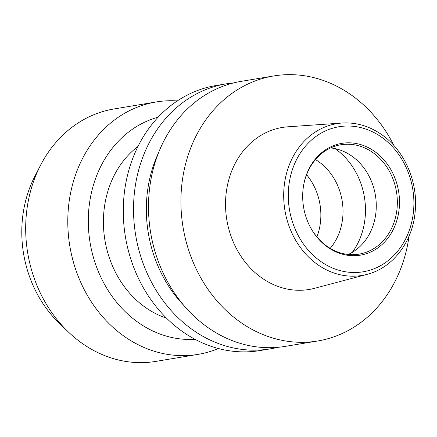 <?xml version="1.0" encoding="UTF-8"?>
<svg xmlns="http://www.w3.org/2000/svg" width="437" height="437" viewBox="0 0 437 437"><rect width="100%" height="100%" fill="white"/><g stroke="black" fill="none" stroke-linecap="round" stroke-linejoin="round"><path stroke-width="0.66" d="M177.313 100.914A127.937 108.731 80.6 0 0 156.107 101.974L113.997 108.966A127.937 108.731 80.6 0 0 40.477 165.394L34.862 176.302A113.008 96.047 80.6 0 0 33.119 179.842A113.008 96.047 80.6 0 0 59.274 323.249L68.117 331.754A127.937 108.731 80.6 0 0 155.933 361.377L198.037 354.38A127.937 108.731 80.6 0 0 218.451 348.529M40.477 165.394A127.937 108.731 80.6 0 0 38.505 169.409A127.937 108.731 80.6 0 0 68.117 331.754M156.107 101.974A127.937 108.731 80.6 0 0 80.61 162.411A127.937 108.731 80.6 0 0 89.23 298.498A127.937 108.731 80.6 0 0 198.037 354.38M158.145 117.198A113.008 96.047 80.6 0 0 99.62 168.797A113.008 96.047 80.6 0 0 104.809 284.864A113.008 96.047 80.6 0 0 195.044 339.314M137.977 146.455A95.31 81.003 80.6 0 0 146.553 308.227A95.31 81.003 80.6 0 0 166.502 318.147M233.8 82.883A134.334 114.166 80.6 0 0 226.268 83.833L216.02 85.532A134.334 114.166 80.6 0 0 124.534 191.335A134.334 114.166 80.6 0 0 184.092 332.688A134.334 114.166 80.6 0 0 260.048 350.567L270.295 348.863A134.334 114.166 80.6 0 0 277.735 347.328M226.268 83.833A134.334 114.166 80.6 0 0 134.782 189.636A134.334 114.166 80.6 0 0 194.339 330.984A134.334 114.166 80.6 0 0 270.295 348.863M158.484 152.895A123.234 104.738 80.6 0 0 183.824 305.425M394.016 145.647A134.334 114.166 80.6 0 0 349.616 93.835A134.334 114.166 80.6 0 0 273.655 75.962L241.24 81.342A134.334 114.166 80.6 0 0 149.76 187.145A134.334 114.166 80.6 0 0 209.312 328.498A134.334 114.166 80.6 0 0 285.274 346.377L317.688 340.991A134.334 114.166 80.6 0 0 409.043 236.127M273.655 75.962A134.334 114.166 80.6 0 0 182.174 181.765A134.334 114.166 80.6 0 0 241.727 323.112A134.334 114.166 80.6 0 0 317.688 340.991M342.051 123.037L287.819 126.812A82.112 69.789 80.6 0 0 226.77 188.921A82.112 69.789 80.6 0 0 262.697 278.549A82.112 69.789 80.6 0 0 314.645 288.289L367.184 274.327C393.071 267.848 412.932 241.437 415.216 211.022C418.122 181.186 403.968 149.405 380.769 133.995C368.659 125.856 355.756 122.202 342.051 123.037A76.934 65.386 80.6 0 0 284.853 181.224A76.934 65.386 80.6 0 0 318.513 265.204A76.934 65.386 80.6 0 0 367.184 274.327M328.334 247.626A56.668 48.163 80.6 0 0 393.819 228.398A56.668 48.163 80.6 0 0 373.848 150.907A56.668 48.163 80.6 0 0 303.464 186.233A56.668 48.163 80.6 0 0 310.237 227A56.668 48.163 80.6 0 0 328.334 247.626M310.128 226.787A55.439 47.114 80.6 0 0 327.723 246.763A55.439 47.114 80.6 0 0 359.067 254.143A55.439 47.114 80.6 0 0 396.823 210.476A55.439 47.114 80.6 0 0 372.248 152.142A55.439 47.114 80.6 0 0 340.898 144.762A55.439 47.114 80.6 0 0 303.425 186.468M348.3 254.465A55.439 47.114 80.6 0 0 376.246 207.728A55.439 47.114 80.6 0 0 351.179 155.643A55.439 47.114 80.6 0 0 330.601 147.935M330.203 248.347A55.439 47.114 80.6 0 0 317.934 161.166A55.439 47.114 80.6 0 0 315.454 159.581M316.907 236.892A55.439 47.114 80.6 0 0 306.577 174.718M380.616 136.519A73.525 62.491 80.6 0 0 295.652 161.472A73.525 62.491 80.6 0 0 321.566 262.014A73.525 62.491 80.6 0 0 406.53 237.062A73.525 62.491 80.6 0 0 380.616 136.519M352.266 252.373A68.232 57.99 80.6 0 0 335.032 148.635"/></g></svg>
